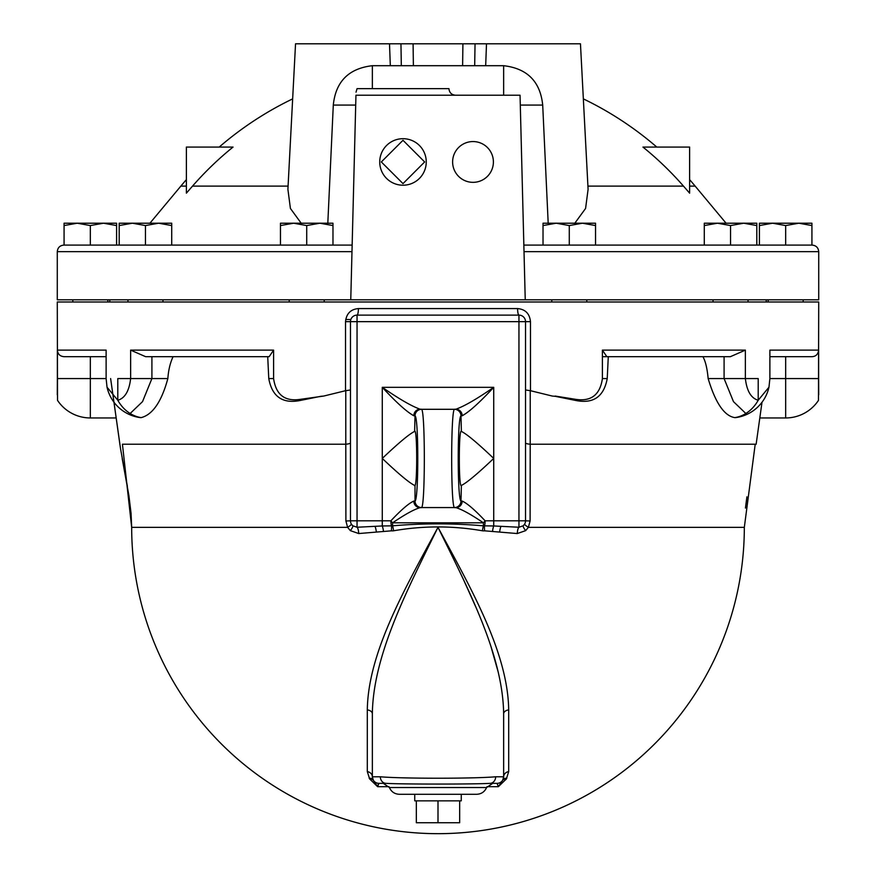 <?xml version="1.0" encoding="UTF-8"?>
<svg xmlns="http://www.w3.org/2000/svg" width="876" height="876" viewBox="0 0 876 876"><rect width="100%" height="100%" fill="white"/><g stroke="black" fill="none" stroke-linecap="round" stroke-linejoin="round"><path stroke-width="1.31" d="M493.396 161.951A20.378 20.378 0 0 1 462.813 179.602A20.378 20.378 0 0 1 462.813 144.299A20.378 20.378 0 0 1 493.396 161.951M351.977 251.664L57.279 251.664C57.674 247.678 59.864 245.488 63.849 245.094L119.202 245.094L116.585 245.094L116.585 223.216L116.585 225.559L103.456 223.216L116.585 223.216M103.456 223.216L90.327 225.559L77.198 223.216L103.456 223.216M77.198 223.216L64.068 225.559L64.068 223.216L77.198 223.216M64.068 245.094L64.068 225.559M90.327 245.094L90.327 225.559M145.46 225.559L132.331 223.216L171.718 223.216L171.718 225.559L158.589 223.216L145.46 225.559L145.46 245.094L126.33 245.094L352.141 245.094M759.415 223.216L811.932 223.216L811.932 225.559L798.803 223.216L785.673 225.559L772.544 223.216L759.415 225.559L759.415 223.216L759.415 245.094L812.151 245.094L523.859 245.094M119.202 225.559L119.202 223.216L132.331 223.216L119.202 225.559L119.202 245.094L126.33 245.094M171.718 245.094L171.718 225.559M332.979 223.216L332.979 225.559L319.85 223.216L332.979 223.216M319.85 223.216L306.72 225.559L293.591 223.216L319.85 223.216M293.591 223.216L280.462 225.559L280.462 223.216L293.591 223.216M306.72 245.094L306.72 225.559M332.979 245.094L332.979 225.559M280.462 245.094L280.462 225.559M811.932 245.094L811.932 225.559M785.673 245.094L785.673 225.559M756.798 223.216L756.798 225.559L743.669 223.216L756.798 223.216M743.669 223.216L730.54 225.559L717.411 223.216L743.669 223.216M717.411 223.216L704.282 225.559L704.282 223.216L717.411 223.216M730.54 245.094L730.54 225.559M756.798 245.094L756.798 225.559M704.282 245.094L704.282 225.559M595.538 223.216L595.538 225.559L582.409 223.216L595.538 223.216M582.409 223.216L569.28 225.559L556.15 223.216L582.409 223.216M556.15 223.216L543.021 225.559L543.021 223.216L556.15 223.216M569.28 245.094L569.28 225.559M595.538 245.094L595.538 225.559M543.021 245.094L543.021 225.559M525.239 299.8L350.761 299.8L355.952 95.221C356.028 92.002 356.028 92.002 355.952 95.221C356.028 92.002 356.028 92.002 355.952 95.221L520.048 95.221L525.239 299.8L818.721 299.8L818.721 251.664L524.023 251.664M57.279 251.664L57.279 299.8L350.761 299.8M455.509 95.221C451.512 94.827 449.333 92.637 448.939 88.651L357.047 88.651L356.028 92.166M424.652 161.951L402.993 183.61L381.334 161.951L402.993 140.291L424.652 161.951M426.251 161.951A23.258 23.258 0 0 1 391.364 182.099A23.258 23.258 0 0 1 391.364 141.813A23.258 23.258 0 0 1 426.251 161.951M548.19 223.216L542.704 105.065C540.295 81.567 527.275 68.448 503.645 65.7L503.645 95.221L423.371 95.221M382.604 95.221L372.355 95.221M574.809 223.216L585.584 208.455L588.092 189.358L580.46 43.8L295.54 43.8L287.908 189.358L290.416 208.455L301.191 223.216M349.305 43.8L352.667 43.8M417.524 43.8L409.804 43.8M408.895 43.8L405.172 43.8M470.828 43.8L463.995 43.8M463.021 43.8L458.476 43.8M522.852 43.8L523.695 43.8M523.213 43.8L526.695 43.8L523.213 43.8M233.049 147.069A325.894 325.894 0 0 0 192.523 186.106L186.38 193.147L186.38 147.069L233.049 147.069M288.084 186.106L192.523 186.106M683.477 186.106A325.894 325.894 0 0 0 642.951 147.069L689.62 147.069L689.62 193.147L683.477 186.106L587.916 186.106M542.704 105.065L520.3 105.065M503.645 65.7L372.355 65.7C348.725 68.448 335.705 81.567 333.296 105.065L327.81 223.216M462.911 43.8L462.616 65.678M413.384 65.678L413.089 43.8M333.296 105.065L355.7 105.065M109.796 301.99L109.796 299.8M768.964 387.203L758.2 400.244A39.387 33.124 90 0 1 745.848 413.494A39.387 33.124 90 0 1 737.012 417.195A39.387 33.124 90 0 1 734.811 417.622L735.95 417.578A39.387 39.387 0 0 0 768.964 387.203L769.884 378.563L785.673 378.563L785.673 417.951A39.387 39.387 0 0 0 818.458 400.398L818.721 301.99L57.279 301.99L57.542 400.398A39.387 39.387 0 0 0 90.327 417.951L90.327 378.563L106.116 378.563L106.116 350.126L57.356 350.126C57.761 354.167 60.028 356.357 64.167 356.685L106.116 356.685L90.327 356.685L90.327 378.563L57.356 378.563L57.279 394.802M459.659 800.85L459.659 822.739L416.341 822.739L416.341 800.85M438 800.85L438 822.739M495.663 776.782C473.883 778.698 402.106 778.698 380.337 776.782A6.559 5.771 90 0 0 386.097 783.352C400.814 784.305 475.175 784.305 489.903 783.352L497.075 783.352A6.559 6.559 0 0 0 502.474 780.527L498.367 786.703L506.394 778.884L498.367 786.703L502.474 780.527A6.559 4.741 -145.2 0 1 506.394 778.884L508.693 771.559A6.559 5.376 180 0 0 503.645 776.782L502.693 780.177L503.645 776.782L495.663 776.782A6.559 5.771 90 0 1 489.903 783.352L492.695 783.352L486.585 787.535L389.415 787.535C391.32 791.816 394.627 794.061 399.314 794.291L414.731 794.291L414.731 800.85L461.269 800.85L461.269 794.291M498.389 672.724L491.118 647.101M475.602 606.531L462.922 578.357M438 527.352C404.285 589.559 368.106 653.003 367.307 709.878A6.559 4.019 0 0 1 372.355 713.787C373.088 655.697 406.694 590.895 438 527.352C469.306 590.906 502.901 655.675 503.645 713.787A6.559 4.019 180 0 1 508.693 709.878C507.894 652.981 471.715 589.57 438 527.352L438.055 527.451M122.202 458.586L128.871 495.411L131.05 513.237L131.674 527.352A306.326 306.326 0 0 0 134.794 570.944A306.326 306.326 0 0 1 131.674 527.352L347.619 527.352L350.334 530.637L358.733 533.55L391.397 530.823A10.151 10.041 -81.7 0 0 393.543 530.79C423.185 525.655 452.826 525.655 482.457 530.79A10.151 10.041 81.7 0 0 484.603 530.823L517.267 533.55L525.666 530.637L528.381 527.352L744.326 527.352L755.211 444.209L530.21 444.209L530.243 390.685L525.523 389.973M372.366 713.152L372.355 714.455M378.257 784.283L377.633 786.703L378.925 783.352A6.559 6.559 0 0 1 373.526 780.527L377.633 786.703L373.526 780.527A6.559 4.741 -34.8 0 0 369.606 778.884L377.633 786.703L389.021 786.703M367.307 709.878L367.307 771.559L369.606 778.884L377.633 786.703M367.307 771.559A6.559 5.376 180 0 1 372.355 776.782L373.307 780.177A6.559 4.873 -31.1 0 0 369.157 778.195M508.693 771.559L508.693 709.878M505.912 779.552L506.394 778.884M350.477 389.973L345.757 390.685L345.79 444.209L122.432 444.209L131.674 527.352A306.326 306.326 0 0 0 555.22 810.355A306.326 306.326 0 0 0 744.326 527.352M486.979 786.703L498.367 786.703L497.075 783.352L489.903 783.352L497.075 783.352A6.559 6.559 0 0 0 503.645 776.782L503.645 713.787M386.097 783.352L378.925 783.352A6.559 6.559 0 0 1 372.355 776.782L372.355 713.787M492.695 783.352L489.903 783.352M383.447 531.042A6.537 1.161 81.9 0 0 382.275 525.961L357.047 527.242A6.537 1.697 -92.8 0 1 358.733 533.55M391.397 530.823A6.537 0.986 95.4 0 0 391.484 525.852L382.275 525.961L382.275 520.815L357.047 520.815L357.047 527.242L352.743 525.753L351.353 524.078A6.537 0.996 150 0 1 347.619 527.352L345.9 520.979L350.477 520.815A6.537 6.537 0 0 0 352.743 525.753A6.537 1.402 130.9 0 1 350.334 530.637M393.543 530.79A6.537 0.953 83 0 0 392.59 525.83A5.245 5.19 101.1 0 1 391.484 525.852A6.537 1.708 90 0 1 390.871 520.815L382.275 520.815L382.275 458.433C399.095 442.457 410.012 433.401 415.016 431.255C417.25 433.423 417.25 483.442 415.016 485.6L414.644 485.775M482.457 530.79A6.537 0.953 97 0 1 483.41 525.83C453.144 523.213 422.878 523.213 392.59 525.83L392.59 522.819A6.559 1.325 -130.3 0 1 390.871 520.815C401.307 509.755 408.95 503.185 413.811 501.094A6.559 6.307 -90 0 0 420.108 507.664L421.279 507.664A6.559 6.504 -90 0 1 414.775 501.094L413.811 501.094M484.603 530.823A6.537 0.986 84.6 0 1 484.516 525.852A5.245 5.19 -101.1 0 1 483.41 525.83L483.41 522.819L392.59 522.819C405.117 514.322 414.293 509.263 420.108 507.664M492.553 531.042A6.537 1.161 98.1 0 1 493.725 525.961L484.516 525.852A6.537 1.708 90 0 0 485.129 520.815A6.559 1.325 130.3 0 1 483.41 522.819C470.883 514.322 461.718 509.274 455.892 507.664A6.559 6.307 -90 0 0 462.189 501.094L460.984 501.017C457.305 499.988 457.305 416.866 460.984 415.848L462.189 415.761C469.197 411.928 479.709 402.445 493.725 387.323C476.905 398.952 464.291 406.245 455.892 409.201L454.721 409.201L455.892 409.201A6.559 6.307 90 0 1 462.189 415.761M517.267 533.55A6.537 1.697 92.8 0 1 518.953 527.242L493.725 525.961L493.725 520.815L485.129 520.815C474.693 509.766 467.05 503.196 462.189 501.094M350.477 442.774A6.537 1.489 0 0 1 345.79 444.209L345.9 520.979M606.849 356.685L730.376 356.685L745.367 350.126L602.403 350.126L606.849 356.685L608.283 356.685L607.232 378.563C603.871 396.664 593.424 403.967 575.882 400.496L555.22 396.313A325.281 61.528 -178.9 0 0 552.307 396.061L530.473 390.707L530.473 321.656C529.641 313.652 525.348 309.294 517.606 308.571L358.394 308.571C350.674 309.283 346.381 313.641 345.527 321.656L345.527 390.707L323.693 396.061A325.281 61.528 178.9 0 0 320.78 396.313L300.118 400.496C282.565 403.956 272.108 396.653 268.768 378.563L267.717 356.685M358.394 308.571A6.537 1.369 -90 0 1 357.025 315.119L357.025 315.119A6.537 6.537 0 0 0 350.477 321.656L345.527 321.656M525.666 530.637A6.537 1.402 -130.9 0 1 523.257 525.753L518.953 527.242L518.953 520.815L525.523 520.815A6.537 6.537 0 0 1 523.257 525.753L524.647 524.078A6.537 0.996 -150 0 0 528.381 527.352L530.1 520.968L525.523 520.815L525.523 321.656A6.537 6.537 0 0 0 518.975 315.119L518.953 315.119A6.537 1.369 90 0 1 517.606 308.571M530.1 520.968L530.21 444.209L756.141 444.209L762.01 402.237M525.523 321.656A6.537 6.537 0 0 0 518.975 315.119L357.047 315.119L357.047 321.656L530.473 321.656M173.076 356.685C170.185 362.85 168.444 370.143 167.853 378.563C161.578 401.613 152.698 414.633 141.189 417.622L140.05 417.578A39.387 39.387 0 0 1 107.036 387.203L106.116 378.563M652.719 356.685L602.403 356.685M756.13 444.274L755.462 444.209M785.673 356.685L785.673 378.563L818.644 378.585L818.644 350.126L769.884 350.126L769.884 378.563M818.721 394.802L818.644 378.585M57.356 378.563L57.356 350.126M141.189 417.622A39.387 33.124 90 0 1 138.988 417.195A39.387 33.124 90 0 1 130.152 413.494A39.387 33.124 90 0 1 117.8 400.244C124.907 398.241 129.188 391.024 130.633 378.563L117.8 378.563L117.8 400.244L107.036 387.203M130.152 413.494L142.525 401.635L151.909 378.563L130.633 378.563L130.633 350.126L145.624 356.685L269.151 356.685L273.597 350.126L273.597 378.563C275.918 394.671 284.711 401.613 299.975 399.39A39.387 7.72 90.3 0 0 300.118 400.496M323.693 396.061L299.975 399.39M552.307 396.061L555.22 396.313M602.403 350.126L602.403 378.563C600.082 394.671 591.289 401.613 576.025 399.39L555.187 396.061M734.811 417.622C724.342 415.99 715.462 402.971 708.147 378.563L758.2 378.563L758.2 400.244C751.093 398.241 746.812 391.024 745.367 378.563L745.367 350.126M708.147 378.563C707.217 368.467 705.476 361.164 702.924 356.685L724.091 356.685L724.091 378.563L733.475 401.635L745.848 413.494M350.477 520.815L350.477 321.656L357.047 321.656L357.047 520.815L350.477 520.815M151.909 356.685L151.909 378.563L167.853 378.563M769.884 356.685L811.833 356.685C815.797 356.543 818.064 354.353 818.644 350.126M421.564 507.565C425.243 506.383 425.243 410.472 421.564 409.3L454.436 409.3C450.757 410.472 450.757 506.383 454.436 507.565L421.564 507.565A6.559 6.537 -131.2 0 1 415.016 501.017L414.775 501.094M421.564 409.3A6.559 6.537 131.2 0 0 415.016 415.848C418.695 416.866 418.695 499.988 415.016 501.017L415.016 485.6C410.012 483.453 399.095 474.398 382.275 458.433L382.275 387.323C396.291 402.445 406.803 411.928 413.811 415.761L415.016 415.848L414.644 431.08M421.279 409.201L420.108 409.201L421.279 409.201A6.559 6.504 90 0 0 414.775 415.761M518.953 315.119L518.953 520.815L493.725 520.815L493.725 458.433C476.905 474.398 465.988 483.453 460.984 485.6C458.75 483.442 458.75 433.423 460.984 431.255C465.988 433.401 476.905 442.457 493.725 458.433L493.725 387.323L382.275 387.323C399.106 398.952 411.709 406.245 420.108 409.201A6.559 6.307 90 0 0 413.811 415.761M454.721 507.664L455.892 507.664L454.721 507.664A6.559 6.504 -90 0 0 461.225 501.094M454.721 409.201A6.559 6.504 90 0 1 461.225 415.761M454.436 409.3A6.559 6.537 48.8 0 1 460.984 415.848L461.356 431.08M454.436 507.565A6.559 6.537 -48.8 0 0 460.984 501.017L461.356 485.775M399.314 794.291L476.686 794.291C481.373 794.061 484.68 791.816 486.585 787.535M726.084 223.216L695.15 186.106L689.62 186.106M372.355 88.651L372.355 65.7M186.38 186.106L180.85 186.106L149.916 223.216M474.683 65.678L475.044 43.8M486.498 43.8L485.676 65.678M400.956 43.8L401.317 65.678M389.502 43.8L390.324 65.678M350.849 319.488L345.713 319.488M506.843 778.195A6.559 4.873 31.1 0 0 502.693 780.177M378.925 783.352A6.559 6.559 0 0 1 372.355 776.782L380.337 776.782M503.645 776.782A6.559 6.559 0 0 1 497.075 783.352M375.027 526.443A6.537 1.314 -97 0 1 376.351 531.984M499.649 531.984A6.537 1.314 97 0 1 500.973 526.443M525.523 442.774A6.537 1.489 180 0 0 530.21 444.209M273.597 350.126L130.633 350.126M575.882 400.496A39.387 7.72 -90.3 0 0 576.025 399.39M268.768 378.563L273.597 378.563M607.232 378.563L602.403 378.563M72.817 299.8L72.817 301.99M107.825 299.8L107.825 301.99M127.962 299.8L127.962 301.99M162.969 299.8L162.969 301.99M289.211 299.8L289.211 301.99M324.219 299.8L324.219 301.99M768.175 299.8L768.175 301.99M803.183 299.8L803.183 301.99M713.031 299.8L713.031 301.99M748.038 299.8L748.038 301.99M551.781 299.8L551.781 301.99M586.789 299.8L586.789 301.99M656.792 147.069A334.763 334.763 0 0 0 583.35 98.878M292.65 98.878A334.763 334.763 0 0 0 219.208 147.069M695.15 186.106A334.763 334.763 0 0 0 689.62 179.646M186.38 179.646A334.763 334.763 0 0 0 180.85 186.106M818.721 251.664C818.326 247.678 816.136 245.488 812.151 245.094M766.204 301.99L766.204 299.8M180.303 692.96A306.326 306.326 0 0 0 638.604 758.857M389.415 787.535L383.305 783.352M116.19 417.951L90.327 417.951M785.673 417.951L759.81 417.951M119.881 444.307L120.549 448.819M127.37 486.246L120.549 448.808L110.628 378.563M119.935 444.745L113.957 402.194M745.443 508.047L746.91 496.823L745.443 508.047"/></g></svg>
